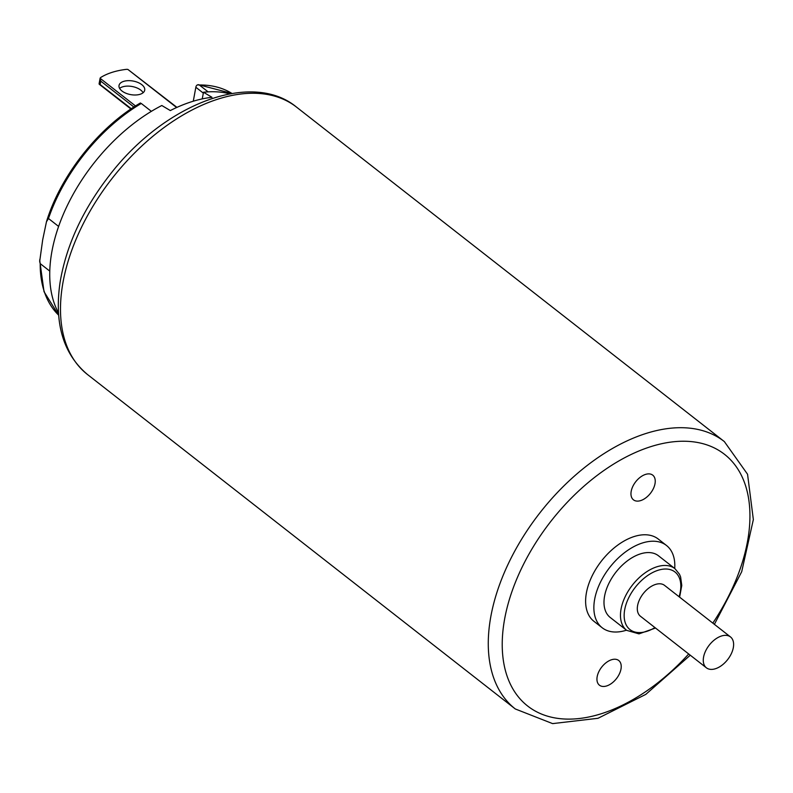 <?xml version="1.0" encoding="UTF-8"?>
<svg xmlns="http://www.w3.org/2000/svg" width="793" height="793" viewBox="0 0 793 793"><rect width="100%" height="100%" fill="white"/><g stroke="black" fill="none" stroke-linecap="round" stroke-linejoin="round"><path stroke-width="1.19" d="M674.724 568.482A52.219 31.205 128 0 0 666.497 545.485A52.219 31.205 128 0 0 625.241 552.126A52.219 31.205 128 0 0 594.661 599.26A52.219 31.205 128 0 0 602.184 627.759A52.219 31.205 128 0 0 626.48 630.187M666.497 545.485L658.259 539.042A52.219 31.205 128 0 0 616.994 545.673A52.219 31.205 128 0 0 586.414 592.807A52.219 31.205 128 0 0 593.937 621.315L602.184 627.759M604.583 596.098A39.164 23.403 128 0 0 610.223 617.469L626.708 630.366A39.164 23.403 -52 0 1 621.068 608.994A39.164 23.403 -52 0 1 644.005 573.646A39.164 23.403 -52 0 1 674.952 568.66L658.458 555.764A39.164 23.403 128 0 0 627.511 560.75A39.164 23.403 128 0 0 604.583 596.098M730.512 636.948L664.544 585.373A19.577 11.707 128 0 0 649.07 587.871A19.577 11.707 128 0 0 637.602 605.545A19.577 11.707 128 0 0 640.417 616.23L706.385 667.805A19.577 11.707 128 0 0 727.667 659.578A19.577 11.707 128 0 0 730.512 636.948A19.577 11.707 128 0 0 715.028 639.436A19.577 11.707 128 0 0 703.569 657.11A19.577 11.707 128 0 0 706.385 667.805M231.962 93.455A140.985 84.256 128 0 0 199.321 84.99L197.279 84.881L196.238 85.971A5.224 3.122 128 0 0 195.841 87.26L193.284 101.217M151.364 111.347L141.283 103.467A140.985 84.256 128 0 0 48.482 218.501L58.603 226.421M48.482 218.501L46.46 221.782L42.693 239.773L39.67 261.502L40.195 263.613L49.761 271.097M199.321 84.99L208.113 91.859M140.351 103.764L141.283 103.467M140.123 94.278A13.055 6.889 -169.6 0 1 125.839 93.197A13.055 6.889 -169.6 0 1 119.029 85.466A13.055 6.889 -169.6 0 1 123.629 81.382A13.055 6.889 -169.6 0 1 137.913 82.452A13.055 6.889 -169.6 0 1 144.713 90.184A13.055 6.889 -169.6 0 1 140.123 94.278M135.524 105.965L100.106 78.279L100.761 81.124L100.156 84.395L99.085 83.82L100.106 78.279A3.915 2.072 10.4 0 1 100.78 77.456A65.274 34.466 10.4 0 1 126.117 69.388A3.915 2.072 -169.6 0 1 127.881 69.427L176.948 107.382M143.127 92.712A13.055 6.889 10.4 0 0 122.628 86.833A13.055 6.889 10.4 0 0 119.614 88.4M58.484 312.888A143.592 85.813 -52 0 1 161.812 105.509L170.317 110.564A145.228 86.794 -52 0 1 211.979 97.301L203.484 92.246A143.592 85.813 -52 0 1 229.732 93.842M202.255 98.887L203.484 92.246M631.198 491.293A15.662 9.357 128 0 0 633.458 499.838A15.662 9.357 128 0 0 650.478 493.266A15.662 9.357 128 0 0 652.748 475.156A15.662 9.357 128 0 0 640.377 477.148A15.662 9.357 128 0 0 631.198 491.293M597.179 676.637A15.662 9.357 128 0 0 599.439 685.192A15.662 9.357 128 0 0 616.458 678.62A15.662 9.357 128 0 0 618.738 660.51A15.662 9.357 128 0 0 606.358 662.502A15.662 9.357 128 0 0 597.179 676.637M131.301 108.74L99.105 83.731M679.076 596.742A36.547 21.847 128 0 0 660.202 569.681A36.547 21.847 128 0 0 624.706 609.648A36.547 21.847 128 0 0 654.949 627.59M40.195 263.613A140.985 84.256 128 0 0 58.642 315.148L44.021 291.675L39.66 259.916M203.315 93.108L195.841 87.26M127.881 69.427L176.621 107.531M100.761 81.124L133.888 107.015M87.517 374.534C63.262 354.094 54.112 323.385 60.07 282.397C66.196 245.642 82.631 209.976 109.384 175.431C163.725 104.26 251.559 69.863 296.562 107.144A169.702 101.415 128 0 0 162.456 128.724A169.702 101.415 128 0 0 63.083 281.902A169.702 101.415 128 0 0 87.517 374.534L515.311 708.972A169.702 101.415 -52 0 1 490.867 616.339A169.702 101.415 -52 0 1 590.24 463.162A169.702 101.415 -52 0 1 724.346 441.582L747.551 474.244L753.35 519.574L741.693 571.723L714.384 624.349M712.818 623.12A159.78 95.487 128 0 0 685.172 441.255A159.78 95.487 128 0 0 504.665 618.837A159.78 95.487 128 0 0 554.119 717.774A159.78 95.487 128 0 0 688.701 653.967M674.952 568.66L679.462 574.191L680.612 576.977L681.772 585.482L679.611 597.159M655.494 628.016L638.989 633.875L626.708 630.366M198.24 84.643L231.982 93.455M46.46 221.782C60.536 175.501 98.857 127.049 140.42 102.961M296.562 107.144L724.346 441.582M99.204 84.207L130.914 108.998M690.267 655.196L645.789 694.39L598.001 718.289L552.602 723.612L515.311 708.972"/></g></svg>
